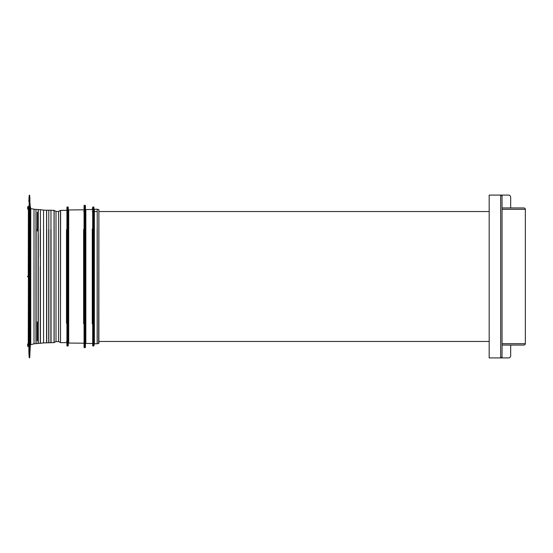 <?xml version="1.0" encoding="UTF-8"?>
<svg xmlns="http://www.w3.org/2000/svg" width="553" height="553" viewBox="0 0 553 553"><rect width="100%" height="100%" fill="white"/><g stroke="black" fill="none" stroke-linecap="round" stroke-linejoin="round"><path stroke-width="0.83" d="M93.941 343.51L94.045 341.464M85.86 211.536L85.425 211.384L85.425 341.464M68.261 339.715L68.261 345.577A0.429 0.429 90 0 1 67.832 346.005L67.832 206.995A0.429 0.429 90 0 1 68.261 207.423L68.261 345.577M97.162 211.536L93.941 211.536L93.941 210.983L93.941 324.328M68.261 229.142L68.261 323.858M27.65 209.027L28.162 209.214M27.816 206.85L27.65 208.813L27.65 206.919M27.65 276.279L28.244 276.092L28.403 206.933L28.403 276.092L27.65 276.5M28.687 346.524L28.825 329.498L28.943 346.51M28.244 345.998L28.403 276.908L28.638 346.268L27.65 346.219L27.65 344.104M60.512 321.341L60.512 339.915L60.512 321.341M54.07 321.341L54.07 339.915L54.07 321.341M93.941 345.577A0.429 0.429 90 0 1 93.512 346.005L93.512 206.995A0.429 0.429 90 0 1 93.941 207.423L93.941 345.577L94.369 343.71L97.169 343.8L98.883 343.226L98.883 209.774L98.683 343.475M93.111 346.005A0.429 0.429 90 0 1 92.683 345.577L92.683 207.423A0.429 0.429 90 0 1 93.111 206.995L93.111 346.005L93.512 346.005M85.425 347.236A0.429 0.429 90 0 1 84.996 347.664L84.996 205.336A0.429 0.429 90 0 1 85.425 205.764L85.425 347.236M84.485 347.664A0.429 0.429 90 0 1 84.056 347.236L84.056 205.764A0.429 0.429 90 0 1 84.485 205.336L84.485 347.664L84.996 347.664M67.355 346.005A0.429 0.429 90 0 1 66.927 345.577L66.927 207.423A0.429 0.429 90 0 1 67.355 206.995L67.355 346.005L67.832 346.005M60.512 231.659L60.512 213.085L60.512 231.659M54.07 231.659L54.07 213.085L54.07 231.659M92.261 343.482L92.683 343.911L92.261 343.482L85.853 343.434L85.853 209.566L92.261 209.518L92.683 207.423M84.056 343.634L83.634 343.206L84.056 343.634L83.634 343.206L68.696 343.047L68.696 209.953L83.634 209.794L84.056 209.366L84.056 205.764M60.477 210.389L58.577 211.426L58.577 341.574L60.477 342.611L60.477 210.389L66.498 210.34L66.927 209.912L66.927 207.423M29.606 195.112L29.606 357.888L29.178 357.487L29.178 195.513L29.668 195.112L29.668 357.888L30.394 344.782L34.01 343.814L40.251 343.219L40.251 340.772M28.86 272.933L28.825 329.498M28.86 280.067L28.86 351.964M29.668 195.112L29.772 355.779M28.403 276.092L28.403 276.908M28.943 277.219L28.853 272.581M28.715 277.226L28.853 280.419M28.825 223.502L28.825 275.401M29.772 197.221L29.98 349.351M29.98 203.649L30.166 347.18M30.166 205.82L30.754 208.619L34.01 209.186L34.01 343.814M38.275 234.825L38.268 343.496L38.275 234.825M46.652 342.791L46.652 210.209L46.57 229.661L46.57 210.258L43.563 210.092L43.563 342.908L54.035 342.618L56.005 341.574L56.005 211.426L54.139 210.41L54.139 342.59M66.498 210.34L66.927 209.912L66.927 341.464L66.498 341.464M83.634 209.794L84.056 209.366L84.056 341.464M92.683 228.831L92.683 324.169M40.251 266.926L40.265 343.219L40.251 266.926M28.162 276.901L27.65 276.721L28.162 276.901M28.86 274.101L28.853 275.47M28.853 277.253L28.853 275.608M28.853 277.551L28.853 278.836M28.818 205.854L28.818 275.435M28.825 346.461L28.638 343.199M28.818 209.864L28.638 276.182M28.638 346.268L28.638 276.818M510.675 345.058L510.675 355.344A2.571 1.818 -90 0 1 510.143 357.162A2.571 1.818 -90 0 1 508.857 357.915L500.665 357.915L501.64 357.515L502.041 356.547L502.041 196.453L501.64 195.486L500.665 195.085L508.857 195.085A2.571 1.818 -90 0 1 510.143 195.838A2.571 1.818 -90 0 1 510.675 197.656L510.675 207.942M523.677 207.942L502.041 207.942L523.677 207.942A1.673 1.369 0 0 1 525.35 209.311L525.35 343.69L502.041 343.69M523.677 345.058L502.041 345.058L523.677 345.058A1.673 1.369 0 0 0 525.35 343.69M500.665 357.915L489.184 357.915L489.184 195.085L500.665 195.085L500.665 357.915M28.162 208.813L27.816 209.2M27.65 344.187L28.162 344.187M27.816 344.035L27.65 346.219M28.818 277.565L28.818 347.146M29.883 197.31L29.883 355.69M30.007 203.649L30.007 349.351M30.097 203.732L30.097 349.268M30.208 205.82L30.208 347.18M30.291 205.903L30.291 347.097M30.394 208.218L30.394 344.782M30.754 208.619L30.754 344.381M34.01 209.186L35.959 209.435L35.959 343.565M35.959 209.435L35.973 343.565M35.973 209.435L36.042 343.613M36.118 229.011L36.118 343.655L36.132 229.011M38.109 229.191L38.109 343.406L38.116 229.191M36.042 209.387L38.192 209.552L38.192 343.448M40.251 229.322L40.251 256.62L40.251 229.322M40.341 343.268L40.417 209.691L40.265 343.219M40.417 209.691L40.417 343.309M46.57 229.661L46.57 342.742L46.57 229.661M46.728 229.592L46.728 342.839L46.728 229.592M48.719 229.668L48.719 342.729L48.726 229.668M46.652 210.209L48.802 210.223L48.802 342.777M48.878 229.599L48.878 342.825L48.885 229.599M50.876 229.695L50.876 342.694L50.883 229.695M48.802 210.223L50.966 210.258L50.966 342.742M51.042 229.619L51.042 342.798L51.049 229.619M50.966 210.258L54.035 210.382L54.035 342.618M60.602 210.361L60.477 342.611M66.498 229.716C66.498 204.071 66.498 204.071 66.498 229.716L66.498 323.284C66.498 348.929 66.498 348.929 66.498 323.284M83.634 229.329C83.634 203.476 83.634 203.476 83.634 229.329L83.634 323.671C83.634 349.524 83.634 349.524 83.634 323.671M92.261 229.136C92.261 203.172 92.261 203.172 92.261 229.136L92.261 323.864C92.261 349.828 92.261 349.828 92.261 323.864M93.941 208.861L94.383 209.283L94.383 343.717M97.162 228.914L97.162 343.8L97.169 228.914M94.383 209.283L97.224 209.207L97.224 343.793M27.816 276.106L27.816 276.894M38.192 209.552L38.268 229.129L38.275 209.511L40.341 209.732M37.286 212.228L37.286 231.05M37.286 321.95L37.286 340.772M27.65 208.813L27.816 207.002L28.244 207.002M502.013 357.915L502.013 356.823M502.013 196.177L502.013 195.085M502.041 209.311L525.35 209.311M85.853 343.434L85.425 343.862M68.69 343.047L68.261 343.475L68.696 343.047M85.853 209.566L85.425 209.138M68.696 209.953L68.261 209.525M28.666 206.58L27.65 206.781M28.162 343.786L27.65 343.973M29.178 195.513L28.825 201.527M58.577 211.426L56.005 211.426M67.355 206.995L67.832 206.995M84.485 205.336L84.996 205.336M92.261 209.518L92.683 209.089L92.261 209.518M93.111 206.995L93.512 206.995M97.224 209.207L98.683 209.525M93.941 211.571L94.383 211.446M29.178 357.487L28.825 351.473M58.577 341.574L56.005 341.574M66.927 343.088L66.498 342.66L66.927 343.088L66.498 342.66L60.602 342.639M92.683 343.911L92.683 341.464M27.816 346.385L28.666 346.42M43.563 342.908L40.431 343.309M43.563 210.092L40.431 209.691M489.184 211.536L98.883 211.536M93.512 211.536L93.111 211.536M92.683 211.536L92.261 211.536M84.996 211.536L84.485 211.536M84.056 211.536L83.634 211.536M68.696 211.536L68.261 211.536M67.832 211.536L67.355 211.536M489.184 341.464L98.883 341.464M68.69 341.464L68.261 341.464"/></g></svg>
